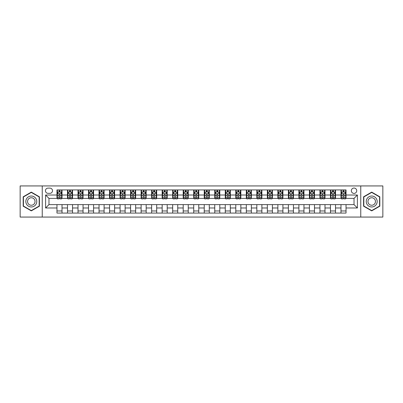 <?xml version="1.0" encoding="UTF-8"?>
<svg xmlns="http://www.w3.org/2000/svg" width="403" height="403" viewBox="0 0 403 403"><rect width="100%" height="100%" fill="white"/><g stroke="black" fill="none" stroke-linecap="round" stroke-linejoin="round"><path stroke-width="0.6" d="M354.025 188.035A2.695 2.695 0 0 0 351.335 190.73A2.695 2.695 0 0 0 354.025 193.42A2.695 2.695 0 0 0 356.72 190.73A2.695 2.695 0 0 0 354.025 188.035M360.761 217.066L382.85 217.066L382.85 185.934L360.761 185.934L360.761 217.066L42.239 217.066L42.239 185.934L20.15 185.934L20.15 217.066L42.239 217.066M48.048 193.339L49.896 193.339A2.609 2.609 0 0 0 52.506 190.73A2.609 2.609 0 0 0 49.896 188.12L48.048 188.12A2.609 2.609 0 0 0 45.438 190.73A2.609 2.609 0 0 0 48.048 193.339M360.761 185.934L42.239 185.934M56.969 207.978L45.604 207.978L45.604 195.022L56.969 195.022L56.969 198.387L48.975 198.387L48.975 204.613L56.969 204.613L56.969 213.071L346.031 213.071L346.031 204.613L354.025 204.613L354.025 198.387L346.031 198.387L346.031 195.022L357.396 195.022L357.396 207.978L346.031 207.978M346.031 195.022L346.031 189.929L56.969 189.929L56.969 195.022M340.983 189.929L340.983 198.387L341.406 198.387M343.003 198.387L344.011 198.387M345.613 198.387L346.031 198.387M340.983 198.387L335.095 198.387M330.465 189.929L330.465 198.387L330.883 198.387M332.485 198.387L333.493 198.387M330.465 198.387L324.576 198.387M319.947 189.929L319.947 198.387L320.365 198.387M321.967 198.387L322.974 198.387M319.947 198.387L314.053 198.387M309.428 189.929L309.428 198.387L309.847 198.387M311.448 198.387L312.456 198.387M309.428 198.387L303.535 198.387M298.905 189.929L298.905 198.387L299.328 198.387M300.925 198.387L301.938 198.387M298.905 198.387L293.016 198.387M288.387 189.929L288.387 198.387L288.81 198.387M290.407 198.387L291.419 198.387M288.387 198.387L282.498 198.387M277.869 189.929L277.869 198.387L278.292 198.387M279.889 198.387L280.896 198.387M277.869 198.387L271.98 198.387M267.35 189.929L267.35 198.387L267.768 198.387M269.37 198.387L270.378 198.387M267.35 198.387L261.461 198.387M256.832 189.929L256.832 198.387L257.25 198.387M258.852 198.387L259.859 198.387M256.832 198.387L250.938 198.387M246.314 189.929L246.314 198.387L246.732 198.387M248.334 198.387L249.341 198.387M246.314 198.387L240.42 198.387M235.79 189.929L235.79 198.387L236.213 198.387M237.81 198.387L238.823 198.387M235.79 198.387L229.901 198.387M225.272 189.929L225.272 198.387L225.695 198.387M227.292 198.387L228.305 198.387M225.272 198.387L219.383 198.387M214.754 189.929L214.754 198.387L215.177 198.387M216.774 198.387L217.781 198.387M214.754 198.387L208.865 198.387M204.235 189.929L204.235 198.387L204.653 198.387M206.255 198.387L207.263 198.387M204.235 198.387L198.347 198.387M193.717 189.929L193.717 198.387L194.135 198.387M195.737 198.387L196.745 198.387M193.717 198.387L187.823 198.387M183.199 189.929L183.199 198.387L183.617 198.387M185.219 198.387L186.226 198.387M183.199 198.387L177.305 198.387M172.675 189.929L172.675 198.387L173.099 198.387M174.695 198.387L175.708 198.387M172.675 198.387L166.787 198.387M162.157 189.929L162.157 198.387L162.58 198.387M164.177 198.387L165.19 198.387M162.157 198.387L156.268 198.387M151.639 189.929L151.639 198.387L152.062 198.387M153.659 198.387L154.666 198.387M151.639 198.387L145.75 198.387M141.121 189.929L141.121 198.387L141.539 198.387M143.141 198.387L144.148 198.387M141.121 198.387L135.232 198.387M130.602 189.929L130.602 198.387L131.02 198.387M132.622 198.387L133.63 198.387M130.602 198.387L124.708 198.387M120.084 189.929L120.084 198.387L120.502 198.387M122.104 198.387L123.111 198.387M120.084 198.387L114.19 198.387M109.561 189.929L109.561 198.387L109.984 198.387M111.581 198.387L112.593 198.387M109.561 198.387L103.672 198.387M99.042 189.929L99.042 198.387L99.465 198.387M101.062 198.387L102.075 198.387M99.042 198.387L93.153 198.387M88.524 189.929L88.524 198.387L88.947 198.387M90.544 198.387L91.552 198.387M88.524 198.387L82.635 198.387M78.006 189.929L78.006 198.387L78.424 198.387M80.026 198.387L81.033 198.387M78.006 198.387L72.117 198.387M67.487 189.929L67.487 198.387L67.906 198.387M69.507 198.387L70.515 198.387M67.487 198.387L61.594 198.387M56.969 198.387L57.387 198.387M58.989 198.387L59.997 198.387M56.969 204.613L62.017 204.613L62.017 213.071M346.031 204.613L62.017 204.613M62.017 189.929L62.017 198.387M56.969 192.035L57.387 192.035M58.989 192.035L59.997 192.035M61.594 192.035L62.017 192.035M56.969 210.965L62.017 210.965M67.487 204.613L67.487 213.071M72.535 189.929L72.535 198.387M67.487 192.035L67.906 192.035M69.507 192.035L70.515 192.035M72.117 192.035L72.535 192.035M72.535 204.613L72.535 213.071M67.487 210.965L72.535 210.965M78.006 204.613L78.006 213.071M83.053 204.613L83.053 213.071M78.006 210.965L83.053 210.965M83.053 189.929L83.053 198.387M78.006 192.035L78.424 192.035M80.026 192.035L81.033 192.035M82.635 192.035L83.053 192.035M88.524 204.613L88.524 213.071M93.572 204.613L93.572 213.071M88.524 210.965L93.572 210.965M93.572 189.929L93.572 198.387M88.524 192.035L88.947 192.035M90.544 192.035L91.552 192.035M93.153 192.035L93.572 192.035M99.042 204.613L99.042 213.071M104.095 204.613L104.095 213.071M99.042 210.965L104.095 210.965M104.095 189.929L104.095 198.387M99.042 192.035L99.465 192.035M101.062 192.035L102.075 192.035M103.672 192.035L104.095 192.035M109.561 204.613L109.561 213.071M114.613 204.613L114.613 213.071M109.561 210.965L114.613 210.965M114.613 189.929L114.613 198.387M109.561 192.035L109.984 192.035M111.581 192.035L112.593 192.035M114.19 192.035L114.613 192.035M120.084 204.613L120.084 213.071M125.132 204.613L125.132 213.071M120.084 210.965L125.132 210.965M125.132 189.929L125.132 198.387M120.084 192.035L120.502 192.035M122.104 192.035L123.111 192.035M124.708 192.035L125.132 192.035M130.602 204.613L130.602 213.071M135.65 204.613L135.65 213.071M130.602 210.965L135.65 210.965M135.65 189.929L135.65 198.387M130.602 192.035L131.02 192.035M132.622 192.035L133.63 192.035M135.232 192.035L135.65 192.035M141.121 204.613L141.121 213.071M146.168 204.613L146.168 213.071M141.121 210.965L146.168 210.965M146.168 189.929L146.168 198.387M141.121 192.035L141.539 192.035M143.141 192.035L144.148 192.035M145.75 192.035L146.168 192.035M151.639 204.613L151.639 213.071M156.686 204.613L156.686 213.071M151.639 210.965L156.686 210.965M156.686 189.929L156.686 198.387M151.639 192.035L152.062 192.035M153.659 192.035L154.666 192.035M156.268 192.035L156.686 192.035M162.157 204.613L162.157 213.071M167.21 204.613L167.21 213.071M162.157 210.965L167.21 210.965M167.21 189.929L167.21 198.387M162.157 192.035L162.58 192.035M164.177 192.035L165.19 192.035M166.787 192.035L167.21 192.035M172.675 204.613L172.675 213.071M177.728 204.613L177.728 213.071M172.675 210.965L177.728 210.965M177.728 189.929L177.728 198.387M172.675 192.035L173.099 192.035M174.695 192.035L175.708 192.035M177.305 192.035L177.728 192.035M183.199 204.613L183.199 213.071M188.246 204.613L188.246 213.071M183.199 210.965L188.246 210.965M188.246 189.929L188.246 198.387M183.199 192.035L183.617 192.035M185.219 192.035L186.226 192.035M187.823 192.035L188.246 192.035M193.717 204.613L193.717 213.071M198.765 204.613L198.765 213.071M193.717 210.965L198.765 210.965M198.765 189.929L198.765 198.387M193.717 192.035L194.135 192.035M195.737 192.035L196.745 192.035M198.347 192.035L198.765 192.035M204.235 204.613L204.235 213.071M209.283 204.613L209.283 213.071M204.235 210.965L209.283 210.965M209.283 189.929L209.283 198.387M204.235 192.035L204.653 192.035M206.255 192.035L207.263 192.035M208.865 192.035L209.283 192.035M214.754 204.613L214.754 213.071M219.801 204.613L219.801 213.071M214.754 210.965L219.801 210.965M219.801 189.929L219.801 198.387M214.754 192.035L215.177 192.035M216.774 192.035L217.781 192.035M219.383 192.035L219.801 192.035M225.272 204.613L225.272 213.071M230.325 204.613L230.325 213.071M225.272 210.965L230.325 210.965M230.325 189.929L230.325 198.387M225.272 192.035L225.695 192.035M227.292 192.035L228.305 192.035M229.901 192.035L230.325 192.035M235.79 204.613L235.79 213.071M240.843 204.613L240.843 213.071M235.79 210.965L240.843 210.965M240.843 189.929L240.843 198.387M235.79 192.035L236.213 192.035M237.81 192.035L238.823 192.035M240.42 192.035L240.843 192.035M246.314 204.613L246.314 213.071M251.361 204.613L251.361 213.071M246.314 210.965L251.361 210.965M251.361 189.929L251.361 198.387M246.314 192.035L246.732 192.035M248.334 192.035L249.341 192.035M250.938 192.035L251.361 192.035M256.832 204.613L256.832 213.071M261.879 204.613L261.879 213.071M256.832 210.965L261.879 210.965M261.879 189.929L261.879 198.387M256.832 192.035L257.25 192.035M258.852 192.035L259.859 192.035M261.461 192.035L261.879 192.035M267.35 204.613L267.35 213.071M272.398 204.613L272.398 213.071M267.35 210.965L272.398 210.965M272.398 189.929L272.398 198.387M267.35 192.035L267.768 192.035M269.37 192.035L270.378 192.035M271.98 192.035L272.398 192.035M277.869 204.613L277.869 213.071M282.916 204.613L282.916 213.071M277.869 210.965L282.916 210.965M282.916 189.929L282.916 198.387M277.869 192.035L278.292 192.035M279.889 192.035L280.896 192.035M282.498 192.035L282.916 192.035M288.387 204.613L288.387 213.071M293.439 204.613L293.439 213.071M288.387 210.965L293.439 210.965M293.439 189.929L293.439 198.387M288.387 192.035L288.81 192.035M290.407 192.035L291.419 192.035M293.016 192.035L293.439 192.035M298.905 204.613L298.905 213.071M303.958 204.613L303.958 213.071M298.905 210.965L303.958 210.965M303.958 189.929L303.958 198.387M298.905 192.035L299.328 192.035M300.925 192.035L301.938 192.035M303.535 192.035L303.958 192.035M309.428 204.613L309.428 213.071M314.476 204.613L314.476 213.071M309.428 210.965L314.476 210.965M314.476 189.929L314.476 198.387M309.428 192.035L309.847 192.035M311.448 192.035L312.456 192.035M314.053 192.035L314.476 192.035M319.947 204.613L319.947 213.071M324.994 204.613L324.994 213.071M319.947 210.965L324.994 210.965M324.994 189.929L324.994 198.387M319.947 192.035L320.365 192.035M321.967 192.035L322.974 192.035M324.576 192.035L324.994 192.035M330.465 204.613L330.465 213.071M335.513 204.613L335.513 213.071M330.465 210.965L335.513 210.965M335.513 189.929L335.513 198.387M330.465 192.035L330.883 192.035M332.485 192.035L333.493 192.035M335.095 192.035L335.513 192.035M340.983 204.613L340.983 213.071M340.983 210.965L346.031 210.965M340.983 192.035L341.406 192.035M343.003 192.035L344.011 192.035M345.613 192.035L346.031 192.035M48.975 198.387L45.604 195.022M48.975 204.613L45.604 207.978M357.396 195.022L354.025 198.387M357.396 207.978L354.025 204.613M31.298 210.875L39.423 206.19L39.423 196.81L31.298 192.125L23.178 196.81L23.178 206.19L31.298 210.875M379.822 196.81L371.702 192.125L363.577 196.81L363.577 206.19L371.702 210.875L379.822 206.19L379.822 196.81M59.997 191.022L58.989 191.022M61.594 197.838L59.997 197.838L59.997 198.891L61.594 198.891L61.594 193.757L60.752 192.075L58.228 192.075L57.387 193.757L57.387 198.891L58.989 198.891L58.989 197.838L57.387 197.838M57.387 193.757L57.387 189.929M61.594 193.757L61.594 189.929M58.989 192.075L58.989 189.929M59.997 189.929L59.997 192.075M59.997 197.838L59.997 194.387C59.659 193.742 59.322 193.742 58.989 194.387L58.989 197.838M70.515 191.022L69.507 191.022M72.117 197.838L70.515 197.838L70.515 198.891L72.117 198.891L72.117 193.757L71.271 192.075L68.747 192.075L67.906 193.757L67.906 198.891L69.507 198.891L69.507 197.838L67.906 197.838M67.906 193.757L67.906 189.929M72.117 193.757L72.117 189.929M69.507 192.075L69.507 189.929M70.515 189.929L70.515 192.075M70.515 197.838L70.515 194.387C70.177 193.742 69.845 193.742 69.507 194.387L69.507 197.838M81.033 191.022L80.026 191.022M82.635 197.838L81.033 197.838L81.033 198.891L82.635 198.891L82.635 193.757L81.794 192.075L79.265 192.075L78.424 193.757L78.424 198.891L80.026 198.891L80.026 197.838L78.424 197.838M78.424 193.757L78.424 189.929M82.635 193.757L82.635 189.929M80.026 192.075L80.026 189.929M81.033 189.929L81.033 192.075M81.033 197.838L81.033 194.387C80.701 193.742 80.363 193.742 80.026 194.387L80.026 197.838M91.552 191.022L90.544 191.022M93.153 197.838L91.552 197.838L91.552 198.891L93.153 198.891L93.153 193.757L92.312 192.075L89.788 192.075L88.947 193.757L88.947 198.891L90.544 198.891L90.544 197.838L88.947 197.838M88.947 193.757L88.947 189.929M93.153 193.757L93.153 189.929M90.544 192.075L90.544 189.929M91.552 189.929L91.552 192.075M91.552 197.838L91.552 194.387C91.219 193.742 90.882 193.742 90.544 194.387L90.544 197.838M102.075 191.022L101.062 191.022M103.672 197.838L102.075 197.838L102.075 198.891L103.672 198.891L103.672 193.757L102.83 192.075L100.307 192.075L99.465 193.757L99.465 198.891L101.062 198.891L101.062 197.838L99.465 197.838M99.465 193.757L99.465 189.929M103.672 193.757L103.672 189.929M101.062 192.075L101.062 189.929M102.075 189.929L102.075 192.075M102.075 197.838L102.075 194.387C101.737 193.742 101.4 193.742 101.062 194.387L101.062 197.838M36.038 198.765A5.471 5.471 0 0 0 28.568 196.765A5.471 5.471 0 0 0 26.563 204.235A5.471 5.471 0 0 0 34.033 206.235A5.471 5.471 0 0 0 36.038 198.765M34.542 199.626A3.743 3.743 0 0 0 29.429 198.256A3.743 3.743 0 0 0 28.059 203.374A3.743 3.743 0 0 0 33.172 204.744A3.743 3.743 0 0 0 34.542 199.626M31.298 210.588L23.434 206.044L23.434 196.956L31.298 192.412L39.167 196.956L39.167 206.044L31.298 210.588M371.702 206.971A5.471 5.471 0 0 0 377.168 201.5A5.471 5.471 0 0 0 371.702 196.029A5.471 5.471 0 0 0 366.231 201.5A5.471 5.471 0 0 0 371.702 206.971M371.702 205.243A3.743 3.743 0 0 0 375.445 201.5A3.743 3.743 0 0 0 371.702 197.757A3.743 3.743 0 0 0 367.954 201.5A3.743 3.743 0 0 0 371.702 205.243M363.833 196.956L371.702 192.412L379.566 196.956L379.566 206.044L371.702 210.588L363.833 206.044L363.833 196.956M112.593 191.022L111.581 191.022M114.19 197.838L112.593 197.838L112.593 198.891L114.19 198.891L114.19 193.757L113.349 192.075L110.825 192.075L109.984 193.757L109.984 198.891L111.581 198.891L111.581 197.838L109.984 197.838M109.984 193.757L109.984 189.929M114.19 193.757L114.19 189.929M111.581 192.075L111.581 189.929M112.593 189.929L112.593 192.075M112.593 197.838L112.593 194.387C112.256 193.742 111.918 193.742 111.581 194.387L111.581 197.838M123.111 191.022L122.104 191.022M124.708 197.838L123.111 197.838L123.111 198.891L124.708 198.891L124.708 193.757L123.867 192.075L121.343 192.075L120.502 193.757L120.502 198.891L122.104 198.891L122.104 197.838L120.502 197.838M120.502 193.757L120.502 189.929M124.708 193.757L124.708 189.929M122.104 192.075L122.104 189.929M123.111 189.929L123.111 192.075M123.111 197.838L123.111 194.387C122.774 193.742 122.436 193.742 122.104 194.387L122.104 197.838M133.63 191.022L132.622 191.022M135.232 197.838L133.63 197.838L133.63 198.891L135.232 198.891L135.232 193.757L134.385 192.075L131.862 192.075L131.02 193.757L131.02 198.891L132.622 198.891L132.622 197.838L131.02 197.838M131.02 193.757L131.02 189.929M135.232 193.757L135.232 189.929M132.622 192.075L132.622 189.929M133.63 189.929L133.63 192.075M133.63 197.838L133.63 194.387C133.292 193.742 132.96 193.742 132.622 194.387L132.622 197.838M144.148 191.022L143.141 191.022M145.75 197.838L144.148 197.838L144.148 198.891L145.75 198.891L145.75 193.757L144.909 192.075L142.385 192.075L141.539 193.757L141.539 198.891L143.141 198.891L143.141 197.838L141.539 197.838M141.539 193.757L141.539 189.929M145.75 193.757L145.75 189.929M143.141 192.075L143.141 189.929M144.148 189.929L144.148 192.075M144.148 197.838L144.148 194.387C143.816 193.742 143.478 193.742 143.141 194.387L143.141 197.838M154.666 191.022L153.659 191.022M156.268 197.838L154.666 197.838L154.666 198.891L156.268 198.891L156.268 193.757L155.427 192.075L152.903 192.075L152.062 193.757L152.062 198.891L153.659 198.891L153.659 197.838L152.062 197.838M152.062 193.757L152.062 189.929M156.268 193.757L156.268 189.929M153.659 192.075L153.659 189.929M154.666 189.929L154.666 192.075M154.666 197.838L154.666 194.387C154.334 193.742 153.996 193.742 153.659 194.387L153.659 197.838M165.19 191.022L164.177 191.022M166.787 197.838L165.19 197.838L165.19 198.891L166.787 198.891L166.787 193.757L165.945 192.075L163.422 192.075L162.58 193.757L162.58 198.891L164.177 198.891L164.177 197.838L162.58 197.838M162.58 193.757L162.58 189.929M166.787 193.757L166.787 189.929M164.177 192.075L164.177 189.929M165.19 189.929L165.19 192.075M165.19 197.838L165.19 194.387C164.852 193.742 164.515 193.742 164.177 194.387L164.177 197.838M175.708 191.022L174.695 191.022M177.305 197.838L175.708 197.838L175.708 198.891L177.305 198.891L177.305 193.757L176.464 192.075L173.94 192.075L173.099 193.757L173.099 198.891L174.695 198.891L174.695 197.838L173.099 197.838M173.099 193.757L173.099 189.929M177.305 193.757L177.305 189.929M174.695 192.075L174.695 189.929M175.708 189.929L175.708 192.075M175.708 197.838L175.708 194.387C175.37 193.742 175.033 193.742 174.695 194.387L174.695 197.838M186.226 191.022L185.219 191.022M187.823 197.838L186.226 197.838L186.226 198.891L187.823 198.891L187.823 193.757L186.982 192.075L184.458 192.075L183.617 193.757L183.617 198.891L185.219 198.891L185.219 197.838L183.617 197.838M183.617 193.757L183.617 189.929M187.823 193.757L187.823 189.929M185.219 192.075L185.219 189.929M186.226 189.929L186.226 192.075M186.226 197.838L186.226 194.387C185.889 193.742 185.551 193.742 185.219 194.387L185.219 197.838M196.745 191.022L195.737 191.022M198.347 197.838L196.745 197.838L196.745 198.891L198.347 198.891L198.347 193.757L197.5 192.075L194.976 192.075L194.135 193.757L194.135 198.891L195.737 198.891L195.737 197.838L194.135 197.838M194.135 193.757L194.135 189.929M198.347 193.757L198.347 189.929M195.737 192.075L195.737 189.929M196.745 189.929L196.745 192.075M196.745 197.838L196.745 194.387C196.407 193.742 196.075 193.742 195.737 194.387L195.737 197.838M207.263 191.022L206.255 191.022M208.865 197.838L207.263 197.838L207.263 198.891L208.865 198.891L208.865 193.757L208.024 192.075L205.5 192.075L204.653 193.757L204.653 198.891L206.255 198.891L206.255 197.838L204.653 197.838M204.653 193.757L204.653 189.929M208.865 193.757L208.865 189.929M206.255 192.075L206.255 189.929M207.263 189.929L207.263 192.075M207.263 197.838L207.263 194.387C206.93 193.742 206.593 193.742 206.255 194.387L206.255 197.838M217.781 191.022L216.774 191.022M219.383 197.838L217.781 197.838L217.781 198.891L219.383 198.891L219.383 193.757L218.542 192.075L216.018 192.075L215.177 193.757L215.177 198.891L216.774 198.891L216.774 197.838L215.177 197.838M215.177 193.757L215.177 189.929M219.383 193.757L219.383 189.929M216.774 192.075L216.774 189.929M217.781 189.929L217.781 192.075M217.781 197.838L217.781 194.387C217.449 193.742 217.111 193.742 216.774 194.387L216.774 197.838M228.305 191.022L227.292 191.022M229.901 197.838L228.305 197.838L228.305 198.891L229.901 198.891L229.901 193.757L229.06 192.075L226.536 192.075L225.695 193.757L225.695 198.891L227.292 198.891L227.292 197.838L225.695 197.838M225.695 193.757L225.695 189.929M229.901 193.757L229.901 189.929M227.292 192.075L227.292 189.929M228.305 189.929L228.305 192.075M228.305 197.838L228.305 194.387C227.967 193.742 227.63 193.742 227.292 194.387L227.292 197.838M238.823 191.022L237.81 191.022M240.42 197.838L238.823 197.838L238.823 198.891L240.42 198.891L240.42 193.757L239.578 192.075L237.055 192.075L236.213 193.757L236.213 198.891L237.81 198.891L237.81 197.838L236.213 197.838M236.213 193.757L236.213 189.929M240.42 193.757L240.42 189.929M237.81 192.075L237.81 189.929M238.823 189.929L238.823 192.075M238.823 197.838L238.823 194.387C238.485 193.742 238.148 193.742 237.81 194.387L237.81 197.838M249.341 191.022L248.334 191.022M250.938 197.838L249.341 197.838L249.341 198.891L250.938 198.891L250.938 193.757L250.097 192.075L247.573 192.075L246.732 193.757L246.732 198.891L248.334 198.891L248.334 197.838L246.732 197.838M246.732 193.757L246.732 189.929M250.938 193.757L250.938 189.929M248.334 192.075L248.334 189.929M249.341 189.929L249.341 192.075M249.341 197.838L249.341 194.387C249.004 193.742 248.666 193.742 248.334 194.387L248.334 197.838M259.859 191.022L258.852 191.022M261.461 197.838L259.859 197.838L259.859 198.891L261.461 198.891L261.461 193.757L260.615 192.075L258.091 192.075L257.25 193.757L257.25 198.891L258.852 198.891L258.852 197.838L257.25 197.838M257.25 193.757L257.25 189.929M261.461 193.757L261.461 189.929M258.852 192.075L258.852 189.929M259.859 189.929L259.859 192.075M259.859 197.838L259.859 194.387C259.522 193.742 259.189 193.742 258.852 194.387L258.852 197.838M270.378 191.022L269.37 191.022M271.98 197.838L270.378 197.838L270.378 198.891L271.98 198.891L271.98 193.757L271.138 192.075L268.615 192.075L267.768 193.757L267.768 198.891L269.37 198.891L269.37 197.838L267.768 197.838M267.768 193.757L267.768 189.929M271.98 193.757L271.98 189.929M269.37 192.075L269.37 189.929M270.378 189.929L270.378 192.075M270.378 197.838L270.378 194.387C270.045 193.742 269.708 193.742 269.37 194.387L269.37 197.838M280.896 191.022L279.889 191.022M282.498 197.838L280.896 197.838L280.896 198.891L282.498 198.891L282.498 193.757L281.657 192.075L279.133 192.075L278.292 193.757L278.292 198.891L279.889 198.891L279.889 197.838L278.292 197.838M278.292 193.757L278.292 189.929M282.498 193.757L282.498 189.929M279.889 192.075L279.889 189.929M280.896 189.929L280.896 192.075M280.896 197.838L280.896 194.387C280.564 193.742 280.226 193.742 279.889 194.387L279.889 197.838M291.419 191.022L290.407 191.022M293.016 197.838L291.419 197.838L291.419 198.891L293.016 198.891L293.016 193.757L292.175 192.075L289.651 192.075L288.81 193.757L288.81 198.891L290.407 198.891L290.407 197.838L288.81 197.838M288.81 193.757L288.81 189.929M293.016 193.757L293.016 189.929M290.407 192.075L290.407 189.929M291.419 189.929L291.419 192.075M291.419 197.838L291.419 194.387C291.082 193.742 290.744 193.742 290.407 194.387L290.407 197.838M301.938 191.022L300.925 191.022M303.535 197.838L301.938 197.838L301.938 198.891L303.535 198.891L303.535 193.757L302.693 192.075L300.17 192.075L299.328 193.757L299.328 198.891L300.925 198.891L300.925 197.838L299.328 197.838M299.328 193.757L299.328 189.929M303.535 193.757L303.535 189.929M300.925 192.075L300.925 189.929M301.938 189.929L301.938 192.075M301.938 197.838L301.938 194.387C301.6 193.742 301.263 193.742 300.925 194.387L300.925 197.838M312.456 191.022L311.448 191.022M314.053 197.838L312.456 197.838L312.456 198.891L314.053 198.891L314.053 193.757L313.212 192.075L310.688 192.075L309.847 193.757L309.847 198.891L311.448 198.891L311.448 197.838L309.847 197.838M309.847 193.757L309.847 189.929M314.053 193.757L314.053 189.929M311.448 192.075L311.448 189.929M312.456 189.929L312.456 192.075M312.456 197.838L312.456 194.387C312.118 193.742 311.781 193.742 311.448 194.387L311.448 197.838M322.974 191.022L321.967 191.022M324.576 197.838L322.974 197.838L322.974 198.891L324.576 198.891L324.576 193.757L323.735 192.075L321.206 192.075L320.365 193.757L320.365 198.891L321.967 198.891L321.967 197.838L320.365 197.838M320.365 193.757L320.365 189.929M324.576 193.757L324.576 189.929M321.967 192.075L321.967 189.929M322.974 189.929L322.974 192.075M322.974 197.838L322.974 194.387C322.637 193.742 322.304 193.742 321.967 194.387L321.967 197.838M333.493 191.022L332.485 191.022M335.095 197.838L333.493 197.838L333.493 198.891L335.095 198.891L335.095 193.757L334.253 192.075L331.729 192.075L330.883 193.757L330.883 198.891L332.485 198.891L332.485 197.838L330.883 197.838M330.883 193.757L330.883 189.929M335.095 193.757L335.095 189.929M332.485 192.075L332.485 189.929M333.493 189.929L333.493 192.075M333.493 197.838L333.493 194.387C333.16 193.742 332.823 193.742 332.485 194.387L332.485 197.838M344.011 191.022L343.003 191.022M345.613 197.838L344.011 197.838L344.011 198.891L345.613 198.891L345.613 193.757L344.772 192.075L342.248 192.075L341.406 193.757L341.406 198.891L343.003 198.891L343.003 197.838L341.406 197.838M341.406 193.757L341.406 189.929M345.613 193.757L345.613 189.929M343.003 192.075L343.003 189.929M344.011 189.929L344.011 192.075M344.011 197.838L344.011 194.387C343.678 193.742 343.341 193.742 343.003 194.387L343.003 197.838M67.487 207.978L62.017 207.978M67.487 195.022L62.017 195.022M78.006 195.022L72.535 195.022M78.006 207.978L72.535 207.978M88.524 195.022L83.053 195.022M88.524 207.978L83.053 207.978M99.042 195.022L93.572 195.022M99.042 207.978L93.572 207.978M109.561 195.022L104.095 195.022M109.561 207.978L104.095 207.978M120.084 195.022L114.613 195.022M120.084 207.978L114.613 207.978M130.602 195.022L125.132 195.022M130.602 207.978L125.132 207.978M141.121 195.022L135.65 195.022M141.121 207.978L135.65 207.978M151.639 195.022L146.168 195.022M151.639 207.978L146.168 207.978M162.157 195.022L156.686 195.022M162.157 207.978L156.686 207.978M172.675 195.022L167.21 195.022M172.675 207.978L167.21 207.978M183.199 195.022L177.728 195.022M183.199 207.978L177.728 207.978M193.717 195.022L188.246 195.022M193.717 207.978L188.246 207.978M204.235 195.022L198.765 195.022M204.235 207.978L198.765 207.978M214.754 195.022L209.283 195.022M214.754 207.978L209.283 207.978M225.272 195.022L219.801 195.022M225.272 207.978L219.801 207.978M235.79 195.022L230.325 195.022M235.79 207.978L230.325 207.978M246.314 195.022L240.843 195.022M246.314 207.978L240.843 207.978M256.832 195.022L251.361 195.022M256.832 207.978L251.361 207.978M267.35 195.022L261.879 195.022M267.35 207.978L261.879 207.978M277.869 195.022L272.398 195.022M277.869 207.978L272.398 207.978M288.387 195.022L282.916 195.022M288.387 207.978L282.916 207.978M298.905 195.022L293.439 195.022M298.905 207.978L293.439 207.978M309.428 195.022L303.958 195.022M309.428 207.978L303.958 207.978M319.947 195.022L314.476 195.022M319.947 207.978L314.476 207.978M330.465 195.022L324.994 195.022M330.465 207.978L324.994 207.978M340.983 195.022L335.513 195.022M340.983 207.978L335.513 207.978M61.573 193.717L57.407 193.717M57.387 192.176L58.178 192.176M60.803 192.176L61.594 192.176M58.989 195.581L57.387 195.581M61.594 195.581L59.997 195.581M59.997 191.556L58.989 191.556M72.092 193.717L67.926 193.717M67.906 192.176L68.696 192.176M71.326 192.176L72.117 192.176M69.507 195.581L67.906 195.581M72.117 195.581L70.515 195.581M70.515 191.556L69.507 191.556M82.615 193.717L78.449 193.717M78.424 192.176L79.215 192.176M81.844 192.176L82.635 192.176M80.026 195.581L78.424 195.581M82.635 195.581L81.033 195.581M81.033 191.556L80.026 191.556M93.133 193.717L88.967 193.717M88.947 192.176L89.738 192.176M92.363 192.176L93.153 192.176M90.544 195.581L88.947 195.581M93.153 195.581L91.552 195.581M91.552 191.556L90.544 191.556M103.652 193.717L99.486 193.717M99.465 192.176L100.256 192.176M102.881 192.176L103.672 192.176M101.062 195.581L99.465 195.581M103.672 195.581L102.075 195.581M102.075 191.556L101.062 191.556M114.17 193.717L110.004 193.717M109.984 192.176L110.775 192.176M113.399 192.176L114.19 192.176M111.581 195.581L109.984 195.581M114.19 195.581L112.593 195.581M112.593 191.556L111.581 191.556M124.688 193.717L120.522 193.717M120.502 192.176L121.293 192.176M123.917 192.176L124.708 192.176M122.104 195.581L120.502 195.581M124.708 195.581L123.111 195.581M123.111 191.556L122.104 191.556M135.207 193.717L131.04 193.717M131.02 192.176L131.811 192.176M134.441 192.176L135.232 192.176M132.622 195.581L131.02 195.581M135.232 195.581L133.63 195.581M133.63 191.556L132.622 191.556M145.73 193.717L141.564 193.717M141.539 192.176L142.33 192.176M144.959 192.176L145.75 192.176M143.141 195.581L141.539 195.581M145.75 195.581L144.148 195.581M144.148 191.556L143.141 191.556M156.248 193.717L152.082 193.717M152.062 192.176L152.853 192.176M155.477 192.176L156.268 192.176M153.659 195.581L152.062 195.581M156.268 195.581L154.666 195.581M154.666 191.556L153.659 191.556M166.766 193.717L162.6 193.717M162.58 192.176L163.371 192.176M165.996 192.176L166.787 192.176M164.177 195.581L162.58 195.581M166.787 195.581L165.19 195.581M165.19 191.556L164.177 191.556M177.285 193.717L173.119 193.717M173.099 192.176L173.889 192.176M176.514 192.176L177.305 192.176M174.695 195.581L173.099 195.581M177.305 195.581L175.708 195.581M175.708 191.556L174.695 191.556M187.803 193.717L183.637 193.717M183.617 192.176L184.408 192.176M187.032 192.176L187.823 192.176M185.219 195.581L183.617 195.581M187.823 195.581L186.226 195.581M186.226 191.556L185.219 191.556M198.321 193.717L194.155 193.717M194.135 192.176L194.926 192.176M197.556 192.176L198.347 192.176M195.737 195.581L194.135 195.581M198.347 195.581L196.745 195.581M196.745 191.556L195.737 191.556M208.845 193.717L204.679 193.717M204.653 192.176L205.444 192.176M208.074 192.176L208.865 192.176M206.255 195.581L204.653 195.581M208.865 195.581L207.263 195.581M207.263 191.556L206.255 191.556M219.363 193.717L215.197 193.717M215.177 192.176L215.968 192.176M218.592 192.176L219.383 192.176M216.774 195.581L215.177 195.581M219.383 195.581L217.781 195.581M217.781 191.556L216.774 191.556M229.881 193.717L225.715 193.717M225.695 192.176L226.486 192.176M229.111 192.176L229.901 192.176M227.292 195.581L225.695 195.581M229.901 195.581L228.305 195.581M228.305 191.556L227.292 191.556M240.4 193.717L236.234 193.717M236.213 192.176L237.004 192.176M239.629 192.176L240.42 192.176M237.81 195.581L236.213 195.581M240.42 195.581L238.823 195.581M238.823 191.556L237.81 191.556M250.918 193.717L246.752 193.717M246.732 192.176L247.523 192.176M250.147 192.176L250.938 192.176M248.334 195.581L246.732 195.581M250.938 195.581L249.341 195.581M249.341 191.556L248.334 191.556M261.436 193.717L257.27 193.717M257.25 192.176L258.041 192.176M260.67 192.176L261.461 192.176M258.852 195.581L257.25 195.581M261.461 195.581L259.859 195.581M259.859 191.556L258.852 191.556M271.96 193.717L267.794 193.717M267.768 192.176L268.559 192.176M271.189 192.176L271.98 192.176M269.37 195.581L267.768 195.581M271.98 195.581L270.378 195.581M270.378 191.556L269.37 191.556M282.478 193.717L278.312 193.717M278.292 192.176L279.083 192.176M281.707 192.176L282.498 192.176M279.889 195.581L278.292 195.581M282.498 195.581L280.896 195.581M280.896 191.556L279.889 191.556M292.996 193.717L288.83 193.717M288.81 192.176L289.601 192.176M292.225 192.176L293.016 192.176M290.407 195.581L288.81 195.581M293.016 195.581L291.419 195.581M291.419 191.556L290.407 191.556M303.514 193.717L299.348 193.717M299.328 192.176L300.119 192.176M302.744 192.176L303.535 192.176M300.925 195.581L299.328 195.581M303.535 195.581L301.938 195.581M301.938 191.556L300.925 191.556M314.033 193.717L309.867 193.717M309.847 192.176L310.637 192.176M313.262 192.176L314.053 192.176M311.448 195.581L309.847 195.581M314.053 195.581L312.456 195.581M312.456 191.556L311.448 191.556M324.551 193.717L320.385 193.717M320.365 192.176L321.156 192.176M323.785 192.176L324.576 192.176M321.967 195.581L320.365 195.581M324.576 195.581L322.974 195.581M322.974 191.556L321.967 191.556M335.074 193.717L330.908 193.717M330.883 192.176L331.674 192.176M334.304 192.176L335.095 192.176M332.485 195.581L330.883 195.581M335.095 195.581L333.493 195.581M333.493 191.556L332.485 191.556M345.593 193.717L341.427 193.717M341.406 192.176L342.197 192.176M344.822 192.176L345.613 192.176M343.003 195.581L341.406 195.581M345.613 195.581L344.011 195.581M344.011 191.556L343.003 191.556"/></g></svg>
